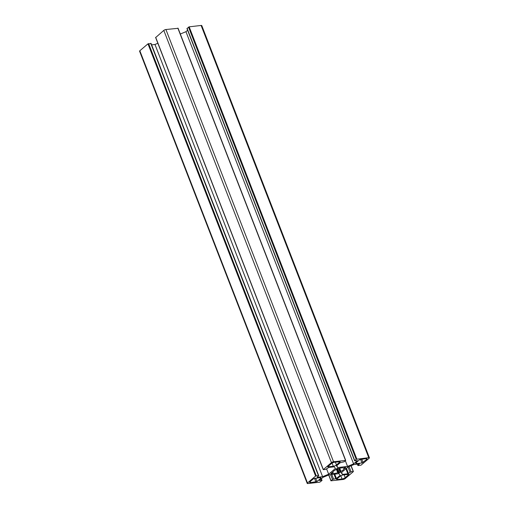 <?xml version="1.0" encoding="UTF-8"?>
<svg xmlns="http://www.w3.org/2000/svg" width="509" height="509" viewBox="0 0 509 509"><rect width="100%" height="100%" fill="white"/><g stroke="black" fill="none" stroke-linecap="round" stroke-linejoin="round"><path stroke-width="0.76" d="M319.957 477.633A2.43 0.732 -21.2 0 1 320.937 477.843A2.43 0.732 -21.2 0 1 320.555 478.505L316.961 481.559L310.624 482.602A2.43 0.732 -21.2 0 1 309.644 482.392A2.43 0.732 -21.2 0 1 310.026 481.73L313.62 478.676L319.957 477.633M356.688 463.584A2.43 0.732 -21.2 0 1 355.708 463.375A2.43 0.732 -21.2 0 1 356.09 462.713L359.685 459.659L366.022 458.615A2.43 0.732 -21.2 0 1 367.002 458.825A2.43 0.732 -21.2 0 1 366.62 459.487L361.969 462.974L356.688 463.584L356.287 462.547M336.773 479.58L336.576 479.287L340.171 476.233A2.43 0.732 -21.2 0 1 343.34 474.929L348.945 474.388L345.223 477.658A2.43 0.732 -21.2 0 1 342.054 478.969L336.773 479.58L336.64 479.23M336.474 464.984A2.43 0.732 -21.2 0 1 333.306 466.289L327.701 466.829L331.423 463.559A2.43 0.732 -21.2 0 1 334.591 462.248L340.197 461.708L336.474 464.984L335.38 462.159M335.794 469.381L337.391 468.414L338.93 468.465A6.076 1.826 -21.2 0 1 343.378 467.949L345.331 467.44L345.7 467.733L343.995 468.84A6.076 1.826 -21.2 0 1 340.966 471.41L340.451 472.257L339.255 472.804L337.715 472.753A6.076 1.826 -21.2 0 1 333.268 473.268L331.314 473.777L330.945 473.485L332.651 472.377A6.076 1.826 -21.2 0 1 335.679 469.807L335.787 469.362M319.334 480.464L323.05 477.315L329.088 474.814L338.994 473.669L340.146 475.336L336.43 478.492L332.479 479.446L330.945 480.814L343.085 479.478A1.622 0.49 158.8 0 0 345.197 478.606L353.405 471.563L351.07 471.773L347.838 473.777L342.385 474.407L341.234 472.746L347.984 467.014L354.022 464.52L359.481 463.89L357.935 465.595L361.034 465.156L369.165 458.246A1.622 0.49 158.8 0 0 369.419 457.807A1.622 0.49 158.8 0 0 368.764 457.667L356.185 459.309L354.601 460.766L357.388 460.62L353.602 463.903L347.558 466.403L337.652 467.548L336.5 465.881L340.216 462.726L344.167 461.771L345.7 460.403L333.56 461.739A1.622 0.49 158.8 0 0 331.448 462.611L323.24 469.654L325.575 469.444L328.808 467.44L334.26 466.81L335.412 468.471L328.668 474.203L322.623 476.698L317.164 477.327L318.71 475.622L315.612 476.061L307.481 482.971A1.622 0.49 158.8 0 0 307.226 483.41A1.622 0.49 158.8 0 0 307.881 483.55L319.83 482.169L322.044 480.451L319.334 480.464M150.938 43.628L147.966 43.844L139.835 50.754A1.622 0.49 158.8 0 0 139.581 51.193L307.226 483.41M157.866 43.284L154.978 44.48L151.631 44.862M154.978 44.48L322.623 476.698M326.644 468.999L328.668 474.203M177.978 28.313L165.915 29.522A1.622 0.49 158.8 0 0 163.803 30.394L155.741 37.481M336.882 465.563L337.652 467.548M345.363 460.753L347.558 466.403M187.624 30.266L185.95 31.685L180.32 34.014M185.95 31.685L353.602 463.903M369.419 457.807L201.774 25.59A1.622 0.49 158.8 0 0 201.119 25.45L189.17 26.831L186.956 28.549L354.601 460.766M341.615 472.422L342.385 474.407M320.212 477.614L320.555 478.505M310.223 481.565L310.624 482.602M314.467 478.282L315.904 481.991M315.631 478.129L316.961 481.559M360.531 459.264L361.969 462.974M361.702 459.112L363.025 462.541M366.276 458.59L366.62 459.487M340.82 475.788L342.054 478.969M344.129 474.833L345.223 477.658M332.072 463.114L333.306 466.289M327.891 466.556L328.025 466.899M330.984 473.383L331.124 473.739M331.117 473.268L331.314 473.777M331.505 472.969L331.798 473.72M331.83 472.829L332.142 473.624M332.466 472.549L332.778 473.357M332.797 472.053L333.268 473.268M336.233 468.929L337.715 472.753M336.57 468.757L338.116 472.74M336.614 468.738L338.237 472.918M336.767 468.674L338.428 472.95M337.206 468.496L338.911 472.893M337.531 468.369L339.255 472.804M338.644 468.515L340.158 472.428M338.975 468.445L340.451 472.257M339.363 468.331L340.782 471.983M339.433 468.312L340.725 471.646L339.433 468.312M339.732 468.229L340.966 471.41M343.639 467.93L343.995 468.84M344.052 467.777L344.364 468.579M344.695 467.529L345 468.312M345.032 467.478L345.293 468.146M345.458 467.447L345.624 467.866M321.147 478.924L321.713 480.381M139.835 50.754L307.481 482.971M147.966 43.844L315.612 476.061M148.603 43.583L316.248 475.8M150.74 43.335L318.386 475.552M155.671 37.303L323.317 469.521M163.803 30.394L331.448 462.611M165.915 29.522L333.56 461.739M177.857 28.141L345.503 460.359M187.083 28.332L354.728 460.55M188.54 27.092L356.185 459.309M189.17 26.831L356.822 459.048M201.119 25.45L368.764 457.667M357.572 464.113L358.062 465.372M345.904 468.783L347.838 473.777M346.457 468.312L348.474 473.516M347.997 467.007L350.014 472.206M349.053 466.575L351.07 471.773M350.981 465.78L353.208 471.525M328.795 474.942L331.022 480.687M330.615 474.642L332.479 479.446M331.785 474.503L333.535 479.014M334.05 474.242L335.794 478.753M334.75 474.159L336.43 478.492M321.376 478.734L322.044 480.451M151.065 43.405L318.71 475.622M155.595 37.437L323.24 469.654M178.055 28.186L345.7 460.403M357.369 464.138L357.935 465.595M351.134 465.716L353.405 471.563M328.68 474.986L330.945 480.814"/></g></svg>
